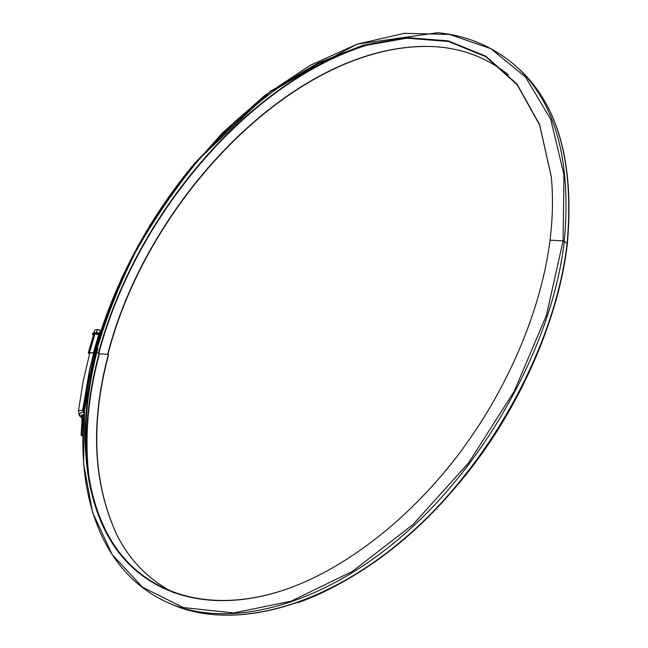<?xml version="1.0" encoding="UTF-8"?>
<svg xmlns="http://www.w3.org/2000/svg" width="648" height="648" viewBox="0 0 648 648"><rect width="100%" height="100%" fill="white"/><g stroke="black" fill="none" stroke-linecap="round" stroke-linejoin="round"><path stroke-width="0.97" d="M93.725 353.249L89.448 370.373L82.644 410.241L89.448 370.373L93.644 353.241M89.87 352.666L83.041 381.834L78.497 410.783L82.644 410.241L83.616 412.719M81.972 417.685L81.105 415.303L82.823 414.728M82.887 434.5L81.122 435.286L82.839 436.444M81.122 435.286L82.045 418.883L81.105 415.303L82.029 415.028M81.705 434.695L82.928 414.898L81.834 415.352L82.847 414.785M82.045 418.883L81.421 434.865M82.345 418.519L81.834 415.352L81.51 415.708L81.891 415.085M100.894 330.577L97.297 329.549M96.398 332.594L97.265 329.621L99.363 329.962L96.05 329.597L99.363 329.962L97.265 329.621L96.301 332.586M94.657 330.148L96.05 329.597L94.657 330.148L93.944 332.586L94.657 330.148M100.626 330.496L99.363 329.962L100.626 330.496M93.385 335.567L92.413 334.004L93.749 332.618L99.087 333.323L100.586 330.48L101.363 330.723L94.697 352.042M92.413 334.004L93.563 333.274L98.893 333.979M508.388 74.771C486.267 57.194 460.874 47.79 432.224 46.543C298.015 41.44 147.679 197.421 107.649 354.416M551.302 176.961L539.646 125.064L517.136 84.669L485.951 56.781L448.448 41.48L406.839 38.183L363.131 45.862L319.043 63.293L275.991 89.181C248.168 110.103 222.037 134.104 197.583 161.182C174.353 189.637 153.665 219.939 135.537 252.08C119.054 284.934 105.899 318.371 96.074 352.399L94.422 355.874M284.294 589.947L283.962 590.061C342.306 570.337 406.49 522.167 457.018 456.403C507.368 390.501 541.266 310.254 550.03 240.165C552.801 217.542 553.206 196.328 551.262 176.515L539.598 124.538L517.055 84.086L485.838 56.173L448.286 40.873L406.628 37.576L362.872 45.279L318.727 62.751C289.575 78.692 261.581 98.366 234.762 121.767L197.13 160.777C173.875 189.273 153.163 219.607 135.003 251.789C118.503 284.683 105.324 318.16 95.475 352.229L96.074 352.399M95.475 352.229L93.758 355.606L94.349 356.149M432.459 46.559C298.202 41.675 148.028 197.494 107.916 354.432M173.769 592.718C148.708 579.766 129.746 560.504 116.867 534.924C92.98 483.068 90.153 422.917 108.37 354.472L108.564 354.731C90.372 423.112 93.174 483.238 116.964 535.11M283.962 590.061C206.234 615.73 143.654 592.523 112.12 543.048C80.814 492.885 78.108 420.593 97.192 348.478L97.006 348.835M97.192 348.478L97.783 348.648C78.74 420.665 81.462 492.861 112.752 542.951C144.261 592.353 206.753 615.527 284.359 589.923M96.803 352.399L99.436 353.743L108.37 354.472M89.562 353.808L89.084 353.063L90.161 352.609L94.373 353.281L94.26 353.695M100.586 330.48L95.207 348.867L95.985 349.11M96.536 342.217L96.771 341.593L96.536 342.217M95.58 346.818L95.815 346.194L95.58 346.818M99.233 334.336L99.468 333.712L99.233 334.336M99.071 333.38L93.725 351.621L95.207 348.867M94.608 352.366L93.725 351.621M94.033 352.042L93.766 352.941L94.495 352.812M89.051 352.374L88.306 352.836L93.668 334.611L94.422 334.133L89.051 352.374L93.401 352.885L93.733 351.767M94.422 334.133L98.707 334.603M88.306 352.836L89.473 354.156M78.497 410.783C78.821 414.38 79.34 416.21 80.044 416.275C79.169 413.61 80.206 412.314 83.163 412.387L84.208 413.286M84.07 414.777L82.928 414.898L84.086 414.566M94.908 332.521L99.225 333.064M95.823 332.546L99.095 333.315M98.852 334.109C93.887 332.845 92.081 333.266 93.442 335.372M99.023 333.534C95.515 332.473 93.353 332.481 92.543 333.558L92.51 333.68C93.32 332.594 95.475 332.586 98.982 333.655M374.844 42.817C252.096 76.885 135.586 214.472 98.78 353.484M364.127 45.579C244.96 84.572 134.322 218.19 98.407 353.281M550.03 240.165L563.088 240.87L563.979 174.822L550.751 119.394L525.504 77.007L490.868 48.705L449.591 34.417L404.255 33.331L357.113 44.153L310.052 65.416L264.627 95.604L222.11 133.221L183.587 176.872L149.988 225.212L122.189 276.915L101.031 330.626M94.989 350.965L93.774 355.582L94.981 350.981M94.551 355.379L84.499 410.492L83.56 463.531L92.559 512.357L112.104 554.486L142.471 587.177L183.36 607.557L233.612 612.935L291.025 601.214L352.277 571.487L413.06 524.491L468.577 462.915L514.253 391.262L546.45 315.244L563.088 240.87L564.319 241.267C571.585 160.753 555.571 102.473 516.27 66.444C493.582 46.753 467.362 35.51 437.611 32.7L356.975 44.161L270.67 91.012L194.651 163.239C152.58 213.872 121.37 269.673 101.031 330.618M94.543 355.396C66.825 459.675 87.075 567.737 169.42 603.329C228.525 628.965 320.128 607.646 404.352 534.155C488.438 460.825 552.776 341.569 564.319 241.267L567.097 243.567C574.266 163.15 558.187 104.903 518.854 68.834L516.27 66.444M169.42 603.329L172.66 604.706C231.83 630.358 323.417 609.152 407.519 535.864C491.5 462.729 555.668 343.732 567.097 243.567L567.162 244.239C558.673 315.511 524.815 397.086 474.004 464.47C423.006 531.708 357.809 581.499 297.983 602.664M88.063 473.234C84.216 435.132 87.877 395.264 99.039 353.63M89.942 484.137C83.973 443.03 87.14 399.565 99.436 353.743M94.924 334.028L89.554 352.277M94.049 355.987L87.715 383.762L83.487 411.294M80.044 416.275L82.045 418.219M84.094 414.477L81.932 415.068M95.936 332.546L95.07 332.529M551.294 176.92L551.262 176.515M172.66 604.706C232.162 630.472 323.854 609.177 407.884 535.993C491.8 462.955 555.895 344.145 567.316 243.988C574.517 163.523 558.365 105.138 518.854 68.834M99.079 333.347L93.717 351.645"/></g></svg>
